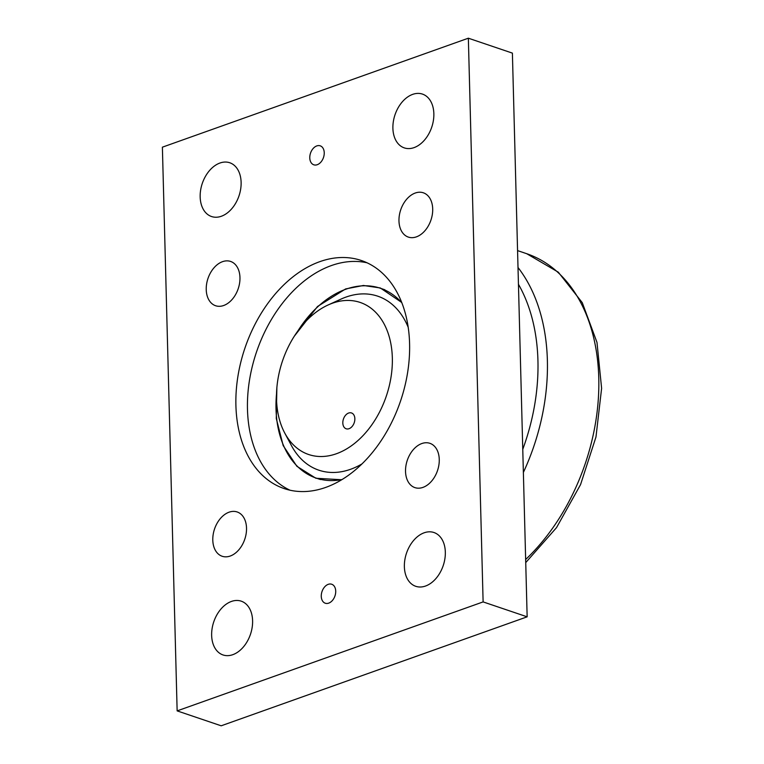 <?xml version="1.0" encoding="UTF-8"?>
<svg xmlns="http://www.w3.org/2000/svg" width="764" height="764" viewBox="0 0 764 764"><rect width="100%" height="100%" fill="white"/><g stroke="black" fill="none" stroke-linecap="round" stroke-linejoin="round"><path stroke-width="1.15" d="M319.791 261.66A120.397 82.178 -71.3 0 0 237.824 376.9A120.397 82.178 -71.3 0 0 284.122 488.568A120.397 82.178 -71.3 0 0 325.703 487.413A120.397 82.178 -71.3 0 0 407.67 372.183A120.397 82.178 -71.3 0 0 361.372 260.514A120.397 82.178 -71.3 0 0 319.791 261.66M367.045 262.787A120.397 82.178 -71.3 0 0 331.356 265.576A120.397 82.178 -71.3 0 0 250.134 376.461A120.397 82.178 -71.3 0 0 290.014 490.211M401.73 302.477L380.329 287.971L363.435 285.478L345.634 288.935L317.528 306.498L294.264 336.265M276.864 387.711L276.291 418.5L283.186 445.613L296.871 466.288L315.895 478.264L341.718 479.744M422.969 487.384A23.378 15.958 108.7 0 1 414.89 487.613A23.378 15.958 108.7 0 1 405.904 465.925A23.378 15.958 108.7 0 1 421.823 443.54A23.378 15.958 108.7 0 1 429.893 443.321A23.378 15.958 108.7 0 1 438.889 465.009A23.378 15.958 108.7 0 1 422.969 487.384M230.231 556.03A23.378 15.958 108.7 0 1 222.162 556.259A23.378 15.958 108.7 0 1 213.166 534.571A23.378 15.958 108.7 0 1 229.085 512.186A23.378 15.958 108.7 0 1 237.165 511.966A23.378 15.958 108.7 0 1 246.151 533.654A23.378 15.958 108.7 0 1 230.231 556.03M223.671 305.504A23.378 15.958 108.7 0 1 215.601 305.734A23.378 15.958 108.7 0 1 206.605 284.046A23.378 15.958 108.7 0 1 222.525 261.67A23.378 15.958 108.7 0 1 230.604 261.441A23.378 15.958 108.7 0 1 239.59 283.129A23.378 15.958 108.7 0 1 223.671 305.504M416.409 236.859A23.378 15.958 108.7 0 1 408.329 237.088A23.378 15.958 108.7 0 1 399.343 215.4A23.378 15.958 108.7 0 1 415.263 193.025A23.378 15.958 108.7 0 1 423.332 192.795A23.378 15.958 108.7 0 1 432.328 214.483A23.378 15.958 108.7 0 1 416.409 236.859M328.73 603.13A10.018 6.838 108.7 0 1 325.273 603.226A10.018 6.838 108.7 0 1 321.424 593.934A10.018 6.838 108.7 0 1 328.243 584.336A10.018 6.838 108.7 0 1 331.7 584.24A10.018 6.838 108.7 0 1 335.558 593.533A10.018 6.838 108.7 0 1 328.73 603.13M317.251 164.709A10.018 6.838 108.7 0 1 313.794 164.804A10.018 6.838 108.7 0 1 309.936 155.512A10.018 6.838 108.7 0 1 316.764 145.924A10.018 6.838 108.7 0 1 320.221 145.828A10.018 6.838 108.7 0 1 324.079 155.121A10.018 6.838 108.7 0 1 317.251 164.709M425.548 586.026A28.392 19.377 108.7 0 1 415.75 586.303A28.392 19.377 108.7 0 1 404.824 559.964A28.392 19.377 108.7 0 1 424.154 532.794A28.392 19.377 108.7 0 1 433.962 532.518A28.392 19.377 108.7 0 1 444.877 558.856A28.392 19.377 108.7 0 1 425.548 586.026M232.819 654.672A28.392 19.377 108.7 0 1 223.012 654.949A28.392 19.377 108.7 0 1 212.096 628.61A28.392 19.377 108.7 0 1 231.425 601.44A28.392 19.377 108.7 0 1 241.233 601.163A28.392 19.377 108.7 0 1 252.149 627.502A28.392 19.377 108.7 0 1 232.819 654.672M221.34 216.26A28.392 19.377 108.7 0 1 211.532 216.527A28.392 19.377 108.7 0 1 200.617 190.198A28.392 19.377 108.7 0 1 219.946 163.028A28.392 19.377 108.7 0 1 229.744 162.751A28.392 19.377 108.7 0 1 240.67 189.09A28.392 19.377 108.7 0 1 221.34 216.26M414.069 147.614A28.392 19.377 108.7 0 1 404.271 147.882A28.392 19.377 108.7 0 1 393.345 121.552A28.392 19.377 108.7 0 1 412.675 94.373A28.392 19.377 108.7 0 1 422.482 94.106A28.392 19.377 108.7 0 1 433.398 120.445A28.392 19.377 108.7 0 1 414.069 147.614M527.15 616.825L483.115 601.908L177.143 710.883L162.388 147.175L468.351 38.2L512.396 53.117L527.15 616.825L221.188 725.8L177.143 710.883M483.115 601.908L468.351 38.2M349.043 428.699A8.347 5.701 -71.3 0 0 354.725 420.706A8.347 5.701 -71.3 0 0 351.516 412.961A8.347 5.701 -71.3 0 0 348.632 413.037A8.347 5.701 -71.3 0 0 342.95 421.031A8.347 5.701 -71.3 0 0 346.159 428.776A8.347 5.701 -71.3 0 0 349.043 428.699M401.874 302.831A100.199 68.397 -71.3 0 0 380.443 288.276A100.199 68.397 -71.3 0 0 345.834 289.231A100.199 68.397 -71.3 0 0 297.874 330.946M276.511 394.023A100.199 68.397 -71.3 0 0 316.153 478.083A100.199 68.397 -71.3 0 0 342.071 479.534M332.455 303.212A80.277 54.798 -71.3 0 0 328.128 304.97A80.277 54.798 -71.3 0 0 284.743 433.035A80.277 54.798 -71.3 0 0 336.389 453.749A80.277 54.798 -71.3 0 0 392.333 357.858A80.277 54.798 -71.3 0 0 332.455 303.212M408.205 327.326A91.852 62.696 -71.3 0 0 346.044 297.062A91.852 62.696 -71.3 0 0 341.088 299.068L328.128 304.97M284.743 433.035L291.456 445.603A91.852 62.696 -71.3 0 0 350.552 469.297A91.852 62.696 -71.3 0 0 361.983 463.91M522.767 449.318A173.18 118.21 -71.3 0 0 518.441 284.265M523.369 472.438A179.865 122.765 -71.3 0 0 518.011 267.505M525.651 559.506A179.865 122.765 -71.3 0 0 598.842 384.416A179.865 122.765 -71.3 0 0 526.73 253.715L517.562 250.611M525.737 562.6L556.545 527.599L580.554 484.615L595.977 436.97L601.612 388.322L596.98 342.396L582.264 302.649L558.293 272.175L526.73 253.715M320.555 479.582L316.153 478.083M384.827 289.757L380.443 288.276"/></g></svg>
